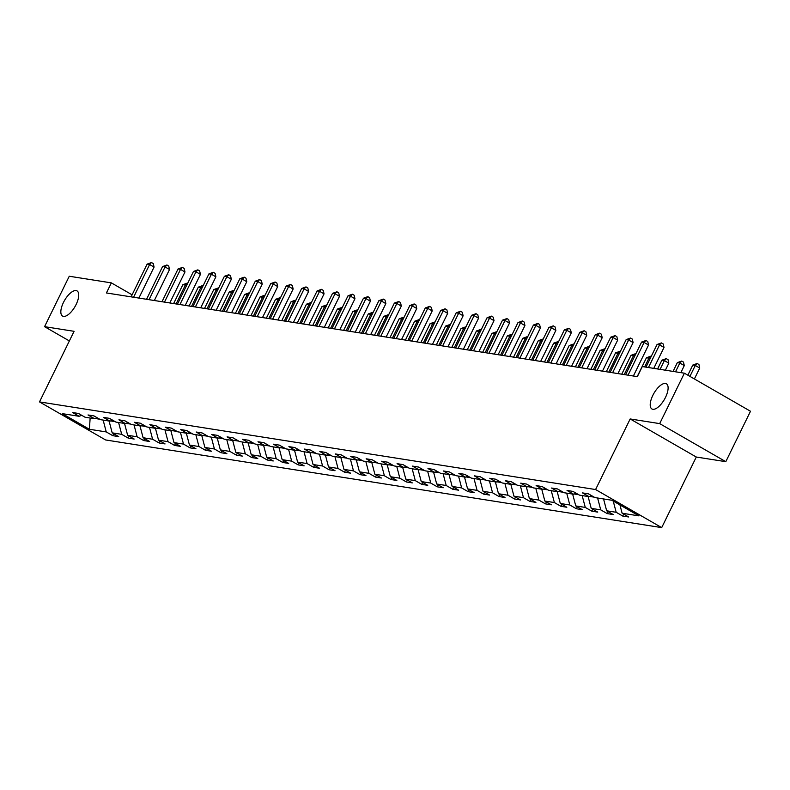 <?xml version="1.0" encoding="UTF-8"?>
<svg xmlns="http://www.w3.org/2000/svg" width="790" height="790" viewBox="0 0 790 790"><rect width="100%" height="100%" fill="white"/><g stroke="black" fill="none" stroke-linecap="round" stroke-linejoin="round"><path stroke-width="1.19" d="M652.826 395.375A14.526 6.073 119.9 0 1 666.405 383.782A14.526 6.073 119.9 0 1 665.506 397.37A14.526 6.073 119.9 0 1 651.918 408.963A14.526 6.073 119.9 0 1 652.826 395.375M63.447 302.481A14.526 6.073 119.9 0 1 77.035 290.898A14.526 6.073 119.9 0 1 76.126 304.486A14.526 6.073 119.9 0 1 62.538 316.069A14.526 6.073 119.9 0 1 63.447 302.481M725.803 461.676L659.689 423.618L630.173 418.957L696.286 457.025L725.803 461.676L750.5 411.254L684.387 373.196L642.29 366.56L637.352 376.642L106.423 292.962L111.36 282.879L69.263 276.243L44.566 326.665L69.362 340.944M696.286 457.025L661.704 527.611L105.613 439.961L39.5 401.903L595.591 489.543L661.704 527.611M89.398 429.266L106.245 431.923L112.763 435.675L118.707 436.613L112.19 432.851L121.7 434.352L128.217 438.104L134.162 439.043L127.634 435.29L137.144 436.791L143.671 440.544L149.616 441.482L143.089 437.729L152.598 439.23L159.126 442.983L165.061 443.921L158.543 440.158L168.053 441.659L174.57 445.412L180.515 446.35L173.998 442.598L183.507 444.099L190.025 447.851L195.969 448.789L189.452 445.037L198.962 446.528L205.479 450.29L211.424 451.218L204.896 447.466L214.406 448.967L220.933 452.719L226.878 453.657L220.351 449.905L229.86 451.406L236.388 455.159L242.323 456.097L235.805 452.344L245.315 453.835L251.832 457.588L257.777 458.526L251.26 454.773L260.769 456.274L267.287 460.027L273.231 460.965L266.714 457.213L276.224 458.714L282.741 462.466L288.686 463.404L282.158 459.642L291.668 461.143L298.195 464.895L304.14 465.833L297.613 462.081L307.122 463.582L313.65 467.334L319.594 468.273L313.067 464.52L322.577 466.011L329.094 469.774L335.039 470.702L328.522 466.949L338.031 468.45L344.549 472.203L350.493 473.141L343.976 469.388L353.486 470.889L360.003 474.642L365.948 475.58L359.43 471.828L368.93 473.319L375.457 477.081L381.402 478.009L374.875 474.257L384.384 475.758L390.912 479.51L396.857 480.448L390.329 476.696L399.839 478.197L406.366 481.949L412.301 482.888L405.784 479.125L415.293 480.626L421.811 484.379L427.755 485.317L421.238 481.564L430.748 483.065L437.265 486.818L443.21 487.756L436.692 484.003L446.202 485.495L452.719 489.257L458.664 490.195L452.137 486.433L461.646 487.934L468.174 491.686L474.119 492.624L467.591 488.872L477.101 490.373L483.628 494.125L489.563 495.063L483.046 491.311L492.555 492.802L499.073 496.564L505.017 497.493L498.5 493.74L508.01 495.241L514.527 498.994L520.472 499.932L513.954 496.179L523.464 497.68L529.981 501.433L535.926 502.371L529.399 498.609L538.908 500.11L545.436 503.862L551.38 504.8L544.853 501.048L554.363 502.549L560.89 506.301L566.825 507.239L560.308 503.487L569.817 504.978L576.335 508.74L582.279 509.678L575.762 505.916L585.271 507.417L591.789 511.17L597.734 512.108L591.216 508.355L600.726 509.856L607.243 513.609L613.188 514.547L606.661 510.794L616.17 512.285L622.698 516.048L628.643 516.976L622.115 513.224L638.962 515.88L611.796 500.248L594.959 497.591L588.441 493.839L582.497 492.901L589.014 496.653L579.505 495.152L572.987 491.4L567.042 490.462L573.56 494.214L564.05 492.723L557.533 488.961L551.588 488.032L558.115 491.785L548.606 490.284L542.078 486.531L536.134 485.593L542.661 489.346L533.151 487.845L526.624 484.092L520.689 483.154L527.207 486.916L517.697 485.416L511.179 481.663L505.235 480.725L511.752 484.477L502.243 482.976L495.725 479.224L489.78 478.286L496.298 482.038L486.788 480.537L480.271 476.785L474.326 475.847L480.853 479.609L471.344 478.108L464.816 474.356L458.872 473.417L465.399 477.17L455.889 475.669L449.362 471.916L443.417 470.978L449.945 474.731L440.435 473.24L433.917 469.477L427.973 468.549L434.49 472.301L424.981 470.8L418.463 467.048L412.518 466.11L419.036 469.862L409.526 468.361L403.009 464.609L397.064 463.671L403.581 467.423L394.082 465.932L387.554 462.18L381.61 461.242L388.137 464.994L378.627 463.493L372.1 459.74L366.155 458.802L372.683 462.555L363.173 461.054L356.646 457.301L350.711 456.363L357.228 460.126L347.719 458.625L341.201 454.872L335.256 453.934L341.774 457.687L332.264 456.185L325.747 452.433L319.802 451.495L326.319 455.247L316.81 453.756L310.292 449.994L304.348 449.066L310.875 452.818L301.365 451.317L294.838 447.565L288.893 446.627L295.421 450.379L285.911 448.878L279.384 445.125L273.449 444.187L279.966 447.94L270.457 446.449L263.939 442.686L257.994 441.758L264.512 445.511L255.002 444.01L248.485 440.257L242.54 439.319L249.057 443.072L239.548 441.571L233.03 437.818L227.086 436.88L233.613 440.642L224.103 439.141L217.576 435.389L211.631 434.451L218.159 438.203L208.649 436.702L202.122 432.95L196.187 432.012L202.704 435.764L193.195 434.273L186.677 430.51L180.732 429.572L187.25 433.335L177.74 431.834L171.223 428.081L165.278 427.143L171.795 430.896L162.286 429.395L155.768 425.642L149.823 424.704L156.351 428.457L146.841 426.965L140.314 423.203L134.369 422.275L140.897 426.027L131.387 424.526L124.859 420.774L118.915 419.836L125.442 423.588L115.933 422.087L109.415 418.335L103.47 417.397L109.988 421.159L100.478 419.658L93.961 415.905L88.016 414.967L94.533 418.72L85.024 417.219L78.506 413.466L72.562 412.528L79.079 416.281L62.242 413.634L89.398 429.266L90.149 418.029M591.68 495.705L589.014 496.653M616.17 512.285L613.228 501.067M606.661 510.794L603.56 498.944M589.646 496.426L594.189 497.147M576.226 493.266L573.56 494.214M600.726 509.856L597.615 498.006M591.216 508.355L588.106 496.515M574.192 493.997L578.734 494.708M560.782 490.837L558.115 491.785M585.271 507.417L582.161 495.577M575.762 505.916L572.651 494.076M558.737 491.558L563.28 492.279M545.327 488.398L542.661 489.346M569.817 504.978L566.707 493.138M560.308 503.487L557.197 491.637M543.283 489.119L547.826 489.84M529.873 485.959L527.207 486.916M554.363 502.549L551.262 490.699M544.853 501.048L541.752 489.207M527.838 486.689L532.381 487.4M514.418 483.529L511.752 484.477M538.908 500.11L535.808 488.269M529.399 498.609L526.298 486.768M512.384 484.25L516.927 484.971M498.964 481.09L496.298 482.038M523.464 497.68L520.353 485.83M513.954 496.179L510.844 484.329M496.93 481.821L501.472 482.532M483.519 478.651L480.853 479.609M508.01 495.241L504.899 483.401M498.5 493.74L495.389 481.9M481.475 479.382L486.018 480.093M468.065 476.222L465.399 477.17M492.555 492.802L489.445 480.962M483.046 491.311L479.935 479.461M466.021 476.943L470.563 477.664M452.611 473.783L449.945 474.731M477.101 490.373L474 478.523M467.591 488.872L464.49 477.022M450.577 474.514L455.109 475.225M437.156 471.353L434.49 472.301M461.646 487.934L458.546 476.094M452.137 486.433L449.036 474.593M435.122 472.074L439.665 472.795M421.702 468.914L419.036 469.862M446.202 485.495L443.091 473.654M436.692 484.003L433.582 472.153M419.668 469.635L424.21 470.356M406.257 466.475L403.581 467.423M430.748 483.065L427.637 471.215M421.238 481.564L418.127 469.724M404.213 467.206L408.756 467.917M390.803 464.046L388.137 464.994M415.293 480.626L412.183 468.786M405.784 479.125L402.673 467.285M388.759 464.767L393.301 465.488M375.349 461.607L372.683 462.555M399.839 478.197L396.738 466.347M390.329 476.696L387.228 464.846M373.315 462.338L377.847 463.049M359.894 459.168L357.228 460.126M384.384 475.758L381.284 463.908M374.875 474.257L371.774 462.417M357.86 459.899L362.403 460.61M344.44 456.738L341.774 457.687M368.93 473.319L365.829 461.478M359.43 471.828L356.32 459.978M342.406 457.459L346.948 458.18M328.986 454.299L326.319 455.247M353.486 470.889L350.375 459.039M343.976 469.388L340.865 457.538M326.951 455.03L331.494 455.741M313.541 451.87L310.875 452.818M338.031 468.45L334.921 456.61M328.522 466.949L325.411 455.109M311.497 452.591L316.04 453.312M298.087 449.431L295.421 450.379M322.577 466.011L319.466 454.171M313.067 464.52L309.966 452.67M296.053 450.152L300.585 450.873M282.632 446.992L279.966 447.94M307.122 463.582L304.022 451.732M297.613 462.081L294.512 450.241M280.598 447.723L285.141 448.434M267.178 444.563L264.512 445.511M291.668 461.143L288.567 449.303M282.158 459.642L279.058 447.802M265.144 445.284L269.686 446.004M251.724 442.124L249.057 443.072M276.224 458.714L273.113 446.863M266.714 457.213L263.603 445.363M249.689 442.854L254.232 443.565M236.279 439.684L233.613 440.642M260.769 456.274L257.659 444.424M251.26 454.773L248.149 442.933M234.235 440.415L238.778 441.126M220.825 437.255L218.159 438.203M245.315 453.835L242.204 441.995M235.805 452.344L232.695 440.494M218.781 437.976L223.323 438.697M205.37 434.816L202.704 435.764M229.86 451.406L226.76 439.556M220.351 449.905L217.25 438.055M203.336 435.547L207.879 436.258M189.916 432.387L187.25 433.335M214.406 448.967L211.305 437.127M204.896 447.466L201.796 435.626M187.882 433.108L192.424 433.819M174.462 429.948L171.795 430.896M198.962 446.528L195.851 434.688M189.452 445.037L186.341 433.187M172.427 430.669L176.97 431.389M159.017 427.509L156.351 428.457M183.507 444.099L180.397 432.249M173.998 442.598L170.887 430.757M156.973 428.239L161.516 428.95M143.563 425.079L140.897 426.027M168.053 441.659L164.942 429.819M158.543 440.158L155.433 428.318M141.519 425.8L146.061 426.521M128.108 422.64L125.442 423.588M152.598 439.23L149.498 427.38M143.089 437.729L139.988 425.879M126.074 423.361L130.607 424.082M112.654 420.201L109.988 421.159M137.144 436.791L134.043 424.941M127.634 435.29L124.534 423.45M110.62 420.932L115.162 421.643M97.2 417.772L94.533 418.72M121.7 434.352L118.589 422.512M112.19 432.851L109.079 421.011M95.165 418.493L99.708 419.214M81.755 415.333L79.079 416.281M106.245 431.923L103.135 420.073M659.689 423.618L684.387 373.196M630.173 418.957L595.591 489.543M39.5 401.903L74.082 331.316L44.566 326.665M132.098 294.818L111.36 282.879M622.115 513.224L619.943 504.929M112.763 435.675L113.711 433.74M128.217 438.104L129.165 436.169M143.671 440.544L144.619 438.608M159.126 442.983L160.074 441.037M174.57 445.412L175.528 443.476M190.025 447.851L190.973 445.916M205.479 450.29L206.427 448.345M220.933 452.719L221.881 450.784M236.388 455.159L237.336 453.223M251.832 457.588L252.79 455.652M267.287 460.027L268.235 458.091M282.741 462.466L283.689 460.521M298.195 464.895L299.143 462.96M313.65 467.334L314.598 465.399M329.094 469.774L330.052 467.828M344.549 472.203L345.497 470.267M360.003 474.642L360.951 472.706M375.457 477.081L376.405 475.136M390.912 479.51L391.86 477.575M406.366 481.949L407.314 480.014M421.811 484.379L422.759 482.443M437.265 486.818L438.213 484.882M452.719 489.257L453.667 487.312M468.174 491.686L469.122 489.751M483.628 494.125L484.576 492.19M499.073 496.564L500.031 494.619M514.527 498.994L515.475 497.058M529.981 501.433L530.929 499.497M545.436 503.862L546.384 501.926M560.89 506.301L561.838 504.366M576.335 508.74L577.293 506.795M591.789 511.17L592.737 509.234M607.243 513.609L608.191 511.673M622.698 516.048L623.646 514.102M138.892 298.077L154.07 267.089L149.606 264.512L133.579 297.247M147.128 264.127L151.492 262.547L149.606 264.512L147.128 264.127L131.101 296.852M151.492 262.547L153.28 263.574L154.07 267.089M176.101 303.943L185.344 285.091L182.865 284.696L173.632 303.558M186.48 285.743L185.344 285.091L187.645 283.363M182.865 284.696L187.22 283.126M154.346 300.516L169.524 269.528L165.061 266.951L149.024 299.677M162.582 266.566L166.937 264.986L165.061 266.951L162.582 266.566L146.555 299.291M166.937 264.986L168.724 266.013L169.524 269.528M169.801 302.955L184.978 271.957L180.515 269.39L164.478 302.116M178.036 268.995L182.391 267.415L180.515 269.39L178.036 268.995L161.999 301.721M182.391 267.415L184.179 268.452L184.978 271.957M191.555 306.382L200.798 287.521L198.32 287.135L189.077 305.987M201.934 288.182L200.798 287.521L203.099 285.802M198.32 287.135L202.675 285.555M207.01 308.821L216.243 289.96L213.774 289.575L204.531 308.426M217.378 290.611L216.243 289.96L218.554 288.231M213.774 289.575L218.129 287.995M185.245 305.384L200.433 274.397L195.969 271.819L179.932 304.545M193.491 271.434L197.846 269.854L195.969 271.819L193.491 271.434L177.454 304.16M197.846 269.854L199.633 270.881L200.433 274.397M200.7 307.824L215.887 276.826L211.414 274.258L195.387 306.984M208.945 273.863L213.3 272.293L211.414 274.258L208.945 273.863L192.908 306.589M213.3 272.293L215.087 273.32L215.887 276.826M216.154 310.253L231.342 279.265L226.868 276.697L210.841 309.423M224.39 276.303L228.754 274.723L226.868 276.697L224.39 276.303L208.363 309.028M228.754 274.723L230.542 275.759L231.342 279.265M222.464 311.25L231.697 292.399L229.228 292.004L219.985 310.865M232.833 293.05L231.697 292.399L233.998 290.671M229.228 292.004L233.583 290.424M237.918 313.689L247.151 294.828L244.673 294.443L235.44 313.294M248.287 295.48L247.151 294.828L249.452 293.11M244.673 294.443L249.038 292.863M253.363 316.119L262.606 297.267L260.127 296.872L250.894 315.733M263.741 297.919L262.606 297.267L264.907 295.539M260.127 296.872L264.482 295.302M231.608 312.692L246.786 281.704L242.323 279.127L226.286 311.853M239.844 278.742L244.209 277.162L242.323 279.127L239.844 278.742L223.817 311.467M244.209 277.162L245.986 278.189L246.786 281.704M268.817 318.558L278.06 299.706L275.582 299.311L266.349 318.173M279.196 300.358L278.06 299.706L280.361 297.978M275.582 299.311L279.937 297.731M247.063 315.131L262.24 284.133L257.777 281.566L241.74 314.292M255.298 281.171L259.653 279.601L257.777 281.566L255.298 281.171L239.261 313.897M259.653 279.601L261.441 280.628L262.24 284.133M284.272 320.997L293.515 302.135L291.036 301.75L281.793 320.602M294.65 302.787L293.515 302.135L295.816 300.407M291.036 301.75L295.391 300.17M262.507 317.56L277.695 286.572L273.231 283.995L257.194 316.731M270.753 283.61L275.108 282.03L273.231 283.995L270.753 283.61L254.716 316.336M275.108 282.03L276.895 283.057L277.695 286.572M299.726 323.426L308.959 304.575L306.49 304.18L297.247 323.041M310.095 305.226L308.959 304.575L311.26 302.847M306.49 304.18L310.845 302.61M277.962 319.999L293.149 289.012L288.676 286.434L272.649 319.16M286.207 286.049L290.562 284.469L288.676 286.434L286.207 286.049L270.17 318.775M290.562 284.469L292.349 285.496L293.149 289.012M315.18 325.865L324.413 307.004L321.935 306.619L312.702 325.47M325.549 307.666L324.413 307.004L326.714 305.286M321.935 306.619L326.3 305.039M293.416 322.438L308.604 291.441L304.13 288.873L288.103 321.599M301.652 288.478L306.016 286.908L304.13 288.873L301.652 288.478L285.625 321.204M306.016 286.908L307.804 287.935L308.604 291.441M330.635 328.304L339.868 309.443L337.389 309.058L328.156 327.909M341.004 310.095L339.868 309.443L342.169 307.715M337.389 309.058L341.754 307.478M308.87 324.868L324.048 293.88L319.585 291.303L303.548 324.028M317.106 290.918L321.471 289.338L319.585 291.303L317.106 290.918L301.079 323.643M321.471 289.338L323.258 290.365L324.048 293.88M346.079 330.734L355.322 311.882L352.844 311.487L343.611 330.348M356.458 312.534L355.322 311.882L357.623 310.154M352.844 311.487L357.199 309.907M324.325 327.307L339.503 296.309L335.039 293.742L319.002 326.468M332.56 293.347L336.915 291.777L335.039 293.742L332.56 293.347L316.533 326.082M336.915 291.777L338.703 292.804L339.503 296.309M361.534 333.173L370.777 314.311L368.298 313.926L359.055 332.778M371.912 314.973L370.777 314.311L373.078 312.593M368.298 313.926L372.653 312.346M339.769 329.746L354.957 298.748L350.493 296.181L334.456 328.907M348.015 295.786L352.37 294.206L350.493 296.181L348.015 295.786L331.978 328.512M352.37 294.206L354.157 295.243L354.957 298.748M376.988 335.602L386.221 316.75L383.752 316.356L374.509 335.217M387.357 317.402L386.221 316.75L388.522 315.022M383.752 316.356L388.107 314.785M355.224 332.175L370.411 301.188L365.938 298.61L349.911 331.336M363.469 298.225L367.824 296.645L365.938 298.61L363.469 298.225L347.432 330.951M367.824 296.645L369.611 297.672L370.411 301.188M392.442 338.041L401.675 319.19L399.197 318.795L389.964 337.656M402.811 319.841L401.675 319.19L403.976 317.462M399.197 318.795L403.562 317.215M370.678 334.614L385.866 303.617L381.392 301.049L365.365 333.775M378.914 300.654L383.278 299.084L381.392 301.049L378.914 300.654L362.887 333.38M383.278 299.084L385.066 300.111L385.866 303.617M407.897 340.48L417.13 321.619L414.651 321.234L405.418 340.085M418.266 322.271L417.13 321.619L419.431 319.891M414.651 321.234L419.016 319.654M386.132 337.044L401.31 306.056L396.847 303.488L380.82 336.214M394.368 303.093L398.733 301.513L396.847 303.488L394.368 303.093L378.341 335.819M398.733 301.513L400.52 302.54L401.31 306.056M423.341 342.909L432.584 324.058L430.106 323.663L420.873 342.524M433.72 324.71L432.584 324.058L434.885 322.33M430.106 323.663L434.461 322.093M401.587 339.483L416.765 308.495L412.301 305.918L396.264 338.643M409.822 305.532L414.177 303.953L412.301 305.918L409.822 305.532L393.795 338.258M414.177 303.953L415.965 304.979L416.765 308.495M438.796 345.349L448.039 326.487L445.56 326.102L436.317 344.954M449.174 327.149L448.039 326.487L450.34 324.769M445.56 326.102L449.915 324.522M417.041 341.922L432.219 310.924L427.755 308.357L411.718 341.082M425.277 307.962L429.632 306.392L427.755 308.357L425.277 307.962L409.24 340.688M429.632 306.392L431.419 307.419L432.219 310.924M454.25 347.788L463.483 328.926L461.014 328.541L451.771 347.393M464.619 329.578L463.483 328.926L465.784 327.198M461.014 328.541L465.369 326.961M432.486 344.351L447.673 313.363L443.21 310.786L427.173 343.512M440.731 310.401L445.086 308.821L443.21 310.786L440.731 310.401L424.694 343.127M445.086 308.821L446.873 309.848L447.673 313.363M469.704 350.217L478.938 331.365L476.459 330.971L467.226 349.832M480.073 332.017L478.938 331.365L481.238 329.637M476.459 330.971L480.824 329.4M447.94 346.79L463.128 315.793L458.654 313.225L442.627 345.951M456.185 312.84L460.54 311.26L458.654 313.225L456.185 312.84L440.149 345.566M460.54 311.26L462.328 312.287L463.128 315.793M485.159 352.656L494.392 333.795L491.913 333.41L482.68 352.261M495.528 334.456L494.392 333.795L496.693 332.077M491.913 333.41L496.278 331.83M463.394 349.229L478.572 318.232L474.109 315.664L458.082 348.39M471.63 315.269L475.995 313.689L474.109 315.664L471.63 315.269L455.603 347.995M475.995 313.689L477.782 314.726L478.572 318.232M500.603 355.095L509.846 336.234L507.368 335.839L498.135 354.7M510.982 336.886L509.846 336.234L512.147 334.506M507.368 335.839L511.723 334.269M478.849 351.659L494.026 320.671L489.563 318.094L473.526 350.819M487.084 317.708L491.439 316.128L489.563 318.094L487.084 317.708L471.057 350.434M491.439 316.128L493.227 317.155L494.026 320.671M516.058 357.524L525.301 338.673L522.822 338.278L513.579 357.139M526.436 339.325L525.301 338.673L527.601 336.945M522.822 338.278L527.177 336.698M494.303 354.098L509.481 323.1L505.017 320.533L488.98 353.258M502.539 320.138L506.894 318.568L505.017 320.533L502.539 320.138L486.502 352.863M506.894 318.568L508.681 319.594L509.481 323.1M531.512 359.964L540.745 341.102L538.276 340.717L529.033 359.569M541.881 341.754L540.745 341.102L543.056 339.374M538.276 340.717L542.631 339.137M509.748 356.527L524.935 325.539L520.472 322.972L504.435 355.697M517.993 322.577L522.348 320.997L520.472 322.972L517.993 322.577L501.956 355.303M522.348 320.997L524.135 322.024L524.935 325.539M546.966 362.393L556.2 343.541L553.731 343.146L544.488 362.008M557.335 344.193L556.2 343.541L558.5 341.813M553.731 343.146L558.086 341.576M525.202 358.966L540.39 327.978L535.916 325.401L519.889 358.127M533.448 325.016L537.802 323.436L535.916 325.401L533.448 325.016L517.411 357.742M537.802 323.436L539.59 324.463L540.39 327.978M562.421 364.832L571.654 345.981L569.175 345.585L559.942 364.437M572.789 346.632L571.654 345.981L573.955 344.252M569.175 345.585L573.54 344.006M540.656 361.405L555.844 330.408L551.371 327.84L535.344 360.566M548.892 327.445L553.257 325.875L551.371 327.84L548.892 327.445L532.865 360.171M553.257 325.875L555.044 326.902L555.844 330.408M577.865 367.271L587.108 348.41L584.63 348.025L575.396 366.876M588.244 349.062L587.108 348.41L589.409 346.682M584.63 348.025L588.985 346.445M556.111 363.834L571.288 332.847L566.825 330.269L550.788 362.995M564.346 329.884L568.711 328.304L566.825 330.269L564.346 329.884L548.319 362.61M568.711 328.304L570.489 329.331L571.288 332.847M593.32 369.7L602.563 350.849L600.084 350.454L590.841 369.315M603.698 351.501L602.563 350.849L604.864 349.121M600.084 350.454L604.439 348.884M571.565 366.274L586.743 335.276L582.279 332.709L566.242 365.434M579.801 332.323L584.156 330.743L582.279 332.709L579.801 332.323L563.764 365.049M584.156 330.743L585.943 331.77L586.743 335.276M608.774 372.139L618.017 353.278L615.538 352.893L606.295 371.744M619.153 353.94L618.017 353.278L620.318 351.56M615.538 352.893L619.893 351.313M587.01 368.713L602.197 337.715L597.734 335.148L581.697 367.873M595.255 334.753L599.61 333.173L597.734 335.148L595.255 334.753L579.218 367.478M599.61 333.173L601.397 334.209L602.197 337.715M624.228 374.579L633.462 355.717L630.993 355.332L621.75 374.184M634.597 356.369L633.462 355.717L635.762 353.989M630.993 355.332L635.348 353.752M602.464 371.142L617.652 340.154L613.178 337.577L597.151 370.303M610.71 337.192L615.064 335.612L613.178 337.577L610.71 337.192L594.673 369.918M615.064 335.612L616.852 336.639L617.652 340.154M644.62 366.925L648.916 358.156L646.437 357.761L637.204 376.623M650.052 358.808L648.916 358.156L651.217 356.428M646.437 357.761L650.802 356.181M617.918 373.581L633.106 342.584L628.633 340.016L612.606 372.742M626.154 339.621L630.519 338.051L628.633 340.016L626.154 339.621L610.127 372.347M630.519 338.051L632.306 339.078L633.106 342.584M665.387 370.194L668.834 363.163L664.37 360.586L661.892 360.201L657.596 368.969M660.075 369.365L664.37 360.586L666.246 358.621L668.034 359.647L668.834 363.163M661.892 360.201L666.246 358.621M633.373 376.01L648.551 345.023L644.087 342.455L628.05 375.181M641.608 342.06L645.973 340.48L644.087 342.455L641.608 342.06L625.581 374.786M645.973 340.48L647.751 341.517L648.551 345.023M680.842 372.633L684.288 365.592L679.825 363.025L677.346 362.63L673.05 371.409M675.529 371.794L679.825 363.025L681.701 361.06L683.488 362.087L684.288 365.592M677.346 362.63L681.701 361.06M653.764 368.367L664.005 347.462L659.541 344.884L648.452 367.528M657.063 344.499L661.418 342.919L659.541 344.884L657.063 344.499L645.973 367.143M661.418 342.919L663.205 343.946L664.005 347.462M694.39 378.953L699.743 368.031L695.279 365.464L692.8 365.069L687.843 375.181M689.927 376.376L695.279 365.464L697.155 363.489L698.943 364.516L699.743 368.031M692.8 365.069L697.155 363.489"/></g></svg>
